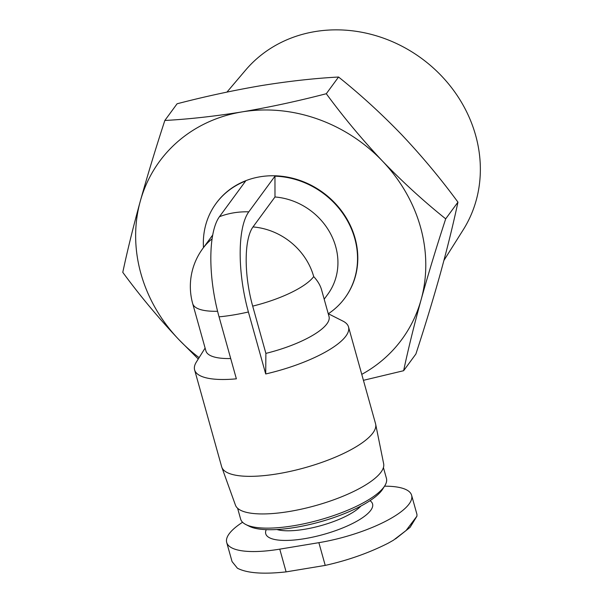 <?xml version="1.0" encoding="UTF-8"?>
<svg xmlns="http://www.w3.org/2000/svg" width="603" height="603" viewBox="0 0 603 603"><rect width="100%" height="100%" fill="white"/><g stroke="black" fill="none" stroke-linecap="round" stroke-linejoin="round"><path stroke-width="0.9" d="M384.526 486.184A75.692 22.092 164.4 0 1 411.615 495.274A75.692 22.092 164.4 0 1 318.874 542.67L279.762 549.145A75.692 22.092 164.4 0 1 226.698 542.466A75.692 22.092 164.4 0 1 242.579 522.258M279.762 549.145L286.108 571.885C263.157 574.403 246.921 573.174 237.386 568.192L232.057 561.574L226.698 542.466M411.615 495.274L416.952 514.389L416.929 516.16L406.083 530.519L393.42 540.228L388.098 543.228C368.87 552.966 347.916 560.36 325.221 565.403L286.108 571.885M252.996 226.939A63.918 57.3 36.3 0 1 313.711 276.589A63.918 18.655 164.4 0 1 252.687 306.128A61.943 20.653 -99.4 0 1 252.996 226.939L274.991 196.977A63.918 57.3 36.3 0 1 330.248 233.188A63.918 57.3 36.3 0 1 327.783 294.287L324.188 299.186M313.711 276.589C317.675 280.908 320.291 285.302 321.557 289.772L329.019 316.507A63.918 18.655 164.4 0 1 265.885 353.388L252.687 306.128M274.991 196.977L274.96 176.174A79.898 71.629 36.3 0 1 346.966 219.929A79.898 71.629 36.3 0 1 344.856 298.033A79.898 71.629 36.3 0 1 328.334 313.748M203.482 247.592A79.898 71.629 36.3 0 1 216.032 203.49A79.898 71.629 36.3 0 1 245.625 181.036L219.447 216.711A79.898 71.629 36.3 0 1 248.783 211.849L274.96 176.174M230.7 358.536A63.918 18.655 164.4 0 1 205.894 350.886L192.696 303.626A63.918 18.655 164.4 0 0 217.585 311.276M328.236 313.696L342.941 321.105A79.898 23.321 164.4 0 1 348.519 326.932A79.898 23.321 164.4 0 1 265.704 373.966L265.885 353.388M265.704 373.966L248.398 311.985A79.898 23.321 164.4 0 1 233.316 314.977A79.898 23.321 164.4 0 1 219.062 316.839L236.368 378.827A79.898 23.321 164.4 0 1 194.611 369.903A79.898 23.321 164.4 0 1 196.367 362.026L205.11 348.074M198.266 358.996L178.955 339.693C158.77 318.286 140.039 295.839 122.778 272.337C127.399 250.599 133.233 226.894 140.288 201.198C147.539 175.254 155.725 148.346 164.838 120.472C188.829 119.183 214.57 116.319 242.052 111.894C269.745 107.176 297.829 101.123 326.298 93.721C343.544 117.216 362.275 139.662 382.475 161.076C402.872 182.204 423.947 201.455 445.7 218.844C436.58 246.702 428.401 273.611 421.143 299.57C414.103 325.243 408.261 348.956 403.633 370.709L363.428 380.32M199.111 357.647A150.335 134.771 36.3 0 1 178.955 339.693A150.335 134.771 36.3 0 1 140.288 201.198A150.335 134.771 36.3 0 1 242.052 111.894A150.335 134.771 36.3 0 1 382.475 161.076A150.335 134.771 36.3 0 1 421.143 299.57A150.335 134.771 36.3 0 1 361.762 374.365M216.168 203.301A79.898 71.629 36.3 0 1 216.304 203.113A79.898 71.629 36.3 0 1 323.095 192.636A79.898 71.629 36.3 0 1 345.127 297.656A79.898 71.629 36.3 0 1 344.991 297.844M326.298 93.721L338.554 77.026C314.562 78.315 288.822 81.179 261.34 85.603C233.647 90.322 205.563 96.374 177.094 103.776L164.838 120.472M403.633 370.709L415.889 354.014C425.002 326.155 433.188 299.246 440.439 273.287C447.486 247.614 453.32 223.901 457.948 202.148C440.703 178.654 421.972 156.207 401.771 134.793C381.375 113.666 360.308 94.415 338.554 77.026M445.7 218.844L457.948 202.148M226.962 92.086L245.579 70.144A135.238 121.241 36.3 0 1 421.587 58.431A135.238 121.241 36.3 0 1 463.194 229.856L443.936 260.398M348.519 326.932L375.563 423.781A79.898 23.321 164.4 0 1 375.677 424.263A79.898 23.321 164.4 0 1 277.659 473.807A79.898 23.321 164.4 0 1 221.806 467.227A79.898 23.321 164.4 0 1 221.655 466.752L194.611 369.903M375.677 424.263L383.659 463.775A76.958 22.462 164.4 0 1 289.252 511.495A76.958 22.462 164.4 0 1 235.449 505.156L221.806 467.227M383.418 467.551L386.433 478.345A75.692 22.092 164.4 0 1 384.767 485.807A75.692 22.092 164.4 0 1 293.684 525.733A75.692 22.092 164.4 0 1 245.911 524.572A75.692 22.092 164.4 0 1 240.62 519.055L237.612 508.261M384.767 485.807L382.732 489.048A72.722 21.226 164.4 0 1 295.229 527.414A72.722 21.226 164.4 0 1 249.333 526.298L245.911 524.572M248.398 311.985A78.33 26.11 -99.4 0 1 248.783 211.849M219.062 316.839A78.33 26.11 -99.4 0 1 219.447 216.711M370.008 500.678A55.453 16.183 164.4 0 1 357.918 520.6A55.453 16.183 164.4 0 1 304.621 538.675A55.453 16.183 164.4 0 1 266.24 529.653M192.696 303.626A63.918 63.918 0 0 1 202.729 248.617A63.918 57.3 36.3 0 1 212.083 238.863M360.858 506.068A48.097 14.035 164.4 0 1 304.658 529.268A48.097 14.035 164.4 0 1 276.86 529.517M318.874 542.67L325.221 565.403M416.944 516.168L410.078 527.361L395.493 538.924M202.729 248.617L212.708 235.027M344.856 298.033L345.127 297.656M216.032 203.49L216.304 203.113"/></g></svg>
